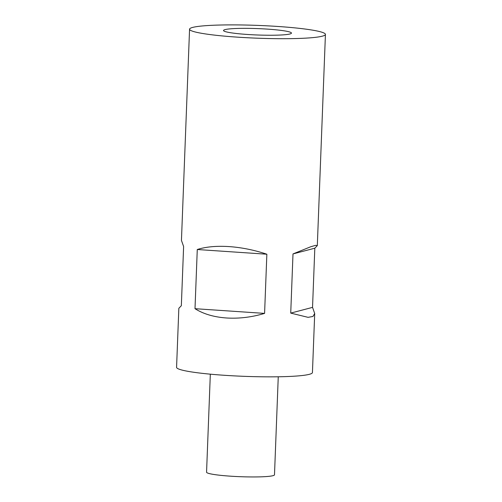 <?xml version="1.0" encoding="UTF-8"?>
<svg xmlns="http://www.w3.org/2000/svg" width="502" height="502" viewBox="0 0 502 502"><rect width="100%" height="100%" fill="white"/><g stroke="black" fill="none" stroke-linecap="round" stroke-linejoin="round"><path stroke-width="0.75" d="M278.259 376.782L274.494 474.804A33.992 3.2 -177.8 0 1 272.937 475.689A33.992 3.2 -177.8 0 1 235.325 476.467A33.992 3.2 -177.8 0 1 206.56 472.194L210.325 374.172M267.654 29.129A33.992 3.2 2.2 0 0 223.528 30.49A33.992 3.2 2.2 0 0 247.335 34.462A33.992 3.2 2.2 0 0 291.461 33.101A33.992 3.2 2.2 0 0 267.654 29.129M312.539 307.375L314.704 313.505L312.966 316.448L308.084 317.346L290.727 313.104L292.999 253.924L310.794 246.727L315.702 245.327L317.314 245.616L314.817 248.195L312.539 307.375L290.727 313.104M237.17 37.129A67.983 6.4 2.2 0 0 325.428 34.406A67.983 6.4 2.2 0 0 277.819 26.462A67.983 6.4 2.2 0 0 189.561 29.185A67.983 6.4 2.2 0 0 237.17 37.129M229.125 246.595C241.707 247.486 254.282 250.027 266.857 254.219L264.585 313.392C251.703 317.245 238.965 318.77 226.383 317.973C213.852 317.069 203.392 313.976 195.002 308.686L197.273 249.513C205.977 246.758 216.594 245.792 229.125 246.595M189.561 29.185L181.448 240.402L183.613 246.526L181.341 305.705L178.844 308.284L176.572 367.332A67.983 6.4 2.2 0 0 224.181 375.276A67.983 6.4 2.2 0 0 312.439 372.553L314.704 313.505M197.273 249.513L266.857 254.219M195.002 308.686L264.585 313.392M292.999 253.924L314.817 248.195M325.428 34.406L317.314 245.616"/></g></svg>
